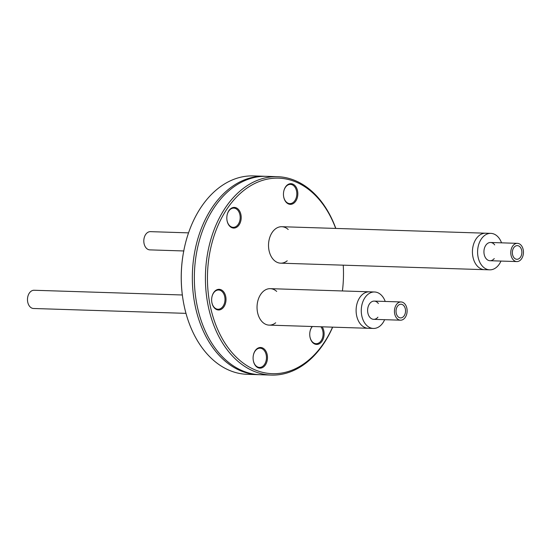 <?xml version="1.0" encoding="UTF-8"?>
<svg xmlns="http://www.w3.org/2000/svg" width="551" height="551" viewBox="0 0 551 551"><rect width="100%" height="100%" fill="white"/><g stroke="black" fill="none" stroke-linecap="round" stroke-linejoin="round"><path stroke-width="0.83" d="M275.693 322.783A18.238 12.68 -88.2 0 1 269.143 325.124A18.238 12.68 -88.2 0 1 257.469 302.589A18.238 12.68 -88.2 0 1 270.307 288.662A18.238 12.68 -88.2 0 1 276.692 291.424M287.216 260.795A18.238 12.68 -88.2 0 1 280.624 263.171A18.238 12.68 -88.2 0 1 268.95 240.635A18.238 12.68 -88.2 0 1 281.788 226.709A18.238 12.68 -88.2 0 1 288.207 229.498M335.821 228.431A99.249 68.992 91.8 0 0 277.594 176.692A99.249 68.992 91.8 0 0 207.761 252.475A99.249 68.992 91.8 0 0 271.271 375.079A99.249 68.992 91.8 0 0 332.673 327.149M332.556 327.149A97.809 67.993 -88.2 0 1 247.819 366.181A97.809 67.993 -88.2 0 1 209.759 252.847A97.809 67.993 -88.2 0 1 267.944 179.013A97.809 67.993 -88.2 0 1 335.697 228.431M343.239 265.169A97.809 67.993 -88.2 0 1 342.419 290.962M312.176 326.495A10.338 7.191 91.8 0 0 310.061 331.241A10.338 7.191 91.8 0 0 309.896 336.509A10.338 7.191 91.8 0 0 311.838 341.579A10.338 7.191 91.8 0 0 321.942 341.331A10.338 7.191 91.8 0 0 322.156 326.812M297.595 196.452A10.338 7.191 91.8 0 0 292.65 184.02A10.338 7.191 91.8 0 0 283.786 191.156A10.338 7.191 91.8 0 0 283.613 196.425A10.338 7.191 91.8 0 0 290.467 204.352A10.338 7.191 91.8 0 0 297.595 196.452M216.963 289.73A10.338 7.191 91.8 0 0 211.963 296.796A10.338 7.191 91.8 0 0 211.791 302.058A10.338 7.191 91.8 0 0 220.455 309.662A10.338 7.191 91.8 0 0 225.8 296.899A10.338 7.191 91.8 0 0 216.963 289.73M253.336 355.388A10.338 7.191 91.8 0 0 253.253 360.237A10.338 7.191 91.8 0 0 264.129 366.429A10.338 7.191 91.8 0 0 264.666 349.479A10.338 7.191 91.8 0 0 253.419 354.968A10.338 7.191 91.8 0 0 253.336 355.388M239.093 210.262A10.338 7.191 91.8 0 0 227.143 214.883A10.338 7.191 91.8 0 0 226.971 220.152A10.338 7.191 91.8 0 0 237.447 226.702A10.338 7.191 91.8 0 0 239.093 210.262M271.271 375.079L260.203 374.728A99.249 68.992 -88.2 0 1 245.498 371.953A99.249 68.992 -88.2 0 1 196.693 252.117A99.249 68.992 -88.2 0 1 266.526 176.334L277.594 176.692M183.338 253.212L182.966 255.375A97.809 67.993 91.8 0 0 182.746 297.891L182.801 298.263A99.249 68.992 -88.2 0 1 183.338 253.212L183.896 250.202A99.249 68.992 -88.2 0 1 184.413 247.723A99.249 68.992 -88.2 0 1 253.446 175.921L264.514 176.272A99.249 68.992 -88.2 0 1 265.52 176.313M259.197 374.687A99.249 68.992 -88.2 0 1 258.192 374.666L247.124 374.308A99.249 68.992 -88.2 0 1 182.801 298.263M258.192 374.666A99.249 68.992 -88.2 0 1 243.487 371.884A99.249 68.992 -88.2 0 1 194.682 252.055A99.249 68.992 -88.2 0 1 264.514 176.272M184.413 247.723L184.33 248.081A97.809 67.993 91.8 0 0 184.206 248.673L183.896 250.202M320.889 326.777A9.622 6.688 -88.2 0 1 322.604 337.515A9.622 6.688 -88.2 0 1 316.102 343.693A9.622 6.688 -88.2 0 1 311.68 341.041A9.622 6.688 -88.2 0 1 309.882 336.413M310.041 331.33A9.622 6.688 -88.2 0 1 312.41 326.502M283.765 191.252A9.622 6.688 -88.2 0 1 290.439 184.378A9.622 6.688 -88.2 0 1 296.596 196.266A9.622 6.688 -88.2 0 1 289.826 203.615A9.622 6.688 -88.2 0 1 283.6 196.328M227.122 214.98A9.622 6.688 -88.2 0 1 233.796 208.106A9.622 6.688 -88.2 0 1 238.225 210.764A9.622 6.688 -88.2 0 1 239.609 221.399A9.622 6.688 -88.2 0 1 233.183 227.343A9.622 6.688 -88.2 0 1 226.957 220.056M211.942 296.886A9.622 6.688 -88.2 0 1 216.577 290.398A9.622 6.688 -88.2 0 1 218.616 290.012A9.622 6.688 -88.2 0 1 224.994 299.847A9.622 6.688 -88.2 0 1 218.003 309.249A9.622 6.688 -88.2 0 1 211.777 301.969M253.405 355.064A9.622 6.688 -88.2 0 1 260.079 348.191A9.622 6.688 -88.2 0 1 266.457 358.019A9.622 6.688 -88.2 0 1 259.466 367.427A9.622 6.688 -88.2 0 1 253.24 360.14M501.541 242.839A18.238 12.68 91.8 0 0 490.858 233.369L485.693 233.204A18.238 12.68 91.8 0 0 472.579 249.073A18.238 12.68 91.8 0 0 481.829 269.157A18.238 12.68 91.8 0 0 484.536 269.673L280.624 263.171M494.254 258.571A9.119 6.343 -88.2 0 1 489.984 260.719A9.119 6.343 -88.2 0 1 488.634 260.465A9.119 6.343 -88.2 0 1 484.005 250.423A9.119 6.343 -88.2 0 1 490.562 242.488A9.119 6.343 -88.2 0 1 494.688 244.906M490.858 233.369A18.238 12.68 91.8 0 0 477.738 249.238A18.238 12.68 91.8 0 0 486.988 269.322A18.238 12.68 91.8 0 0 489.694 269.832A18.238 12.68 91.8 0 0 500.962 261.071M281.788 226.709L485.693 233.204A18.238 12.68 91.8 0 0 472.579 249.073A18.238 12.68 91.8 0 0 481.829 269.157A18.238 12.68 91.8 0 0 484.536 269.673L489.694 269.832M515.881 259.101A6.839 4.752 -88.2 0 1 512.416 251.573A6.839 4.752 -88.2 0 1 517.334 245.622A6.839 4.752 -88.2 0 1 521.866 252.613A6.839 4.752 -88.2 0 1 516.893 259.294A6.839 4.752 -88.2 0 1 515.881 259.101M515.474 261.319A9.119 6.343 91.8 0 0 516.824 261.573A9.119 6.343 91.8 0 0 523.45 252.661A9.119 6.343 91.8 0 0 517.403 243.342A9.119 6.343 91.8 0 0 510.846 251.277A9.119 6.343 91.8 0 0 515.474 261.319M183.91 250.967L149.858 249.879A9.119 6.343 -88.2 0 1 148.508 249.624A9.119 6.343 -88.2 0 1 143.88 239.582A9.119 6.343 -88.2 0 1 150.437 231.647L188.545 232.866M385.218 301.452A18.238 12.68 91.8 0 0 374.535 291.982L369.377 291.816A18.238 12.68 91.8 0 0 356.256 307.685A18.238 12.68 91.8 0 0 365.506 327.769A18.238 12.68 91.8 0 0 368.213 328.286L269.143 325.124M377.931 317.183A9.119 6.343 -88.2 0 1 373.661 319.332A9.119 6.343 -88.2 0 1 372.311 319.077A9.119 6.343 -88.2 0 1 367.682 309.035A9.119 6.343 -88.2 0 1 374.246 301.101A9.119 6.343 -88.2 0 1 378.365 303.518M374.535 291.982A18.238 12.68 91.8 0 0 361.415 307.851A18.238 12.68 91.8 0 0 370.671 327.935A18.238 12.68 91.8 0 0 373.371 328.444A18.238 12.68 91.8 0 0 384.639 319.683M270.307 288.662L369.377 291.816A18.238 12.68 91.8 0 0 356.256 307.685A18.238 12.68 91.8 0 0 365.506 327.769A18.238 12.68 91.8 0 0 368.213 328.286L373.371 328.444M399.551 317.713A6.839 4.752 -88.2 0 1 396.086 310.185A6.839 4.752 -88.2 0 1 401.004 304.235A6.839 4.752 -88.2 0 1 405.536 311.219A6.839 4.752 -88.2 0 1 400.563 317.906A6.839 4.752 -88.2 0 1 399.551 317.713M399.144 319.931A9.119 6.343 91.8 0 0 400.494 320.186A9.119 6.343 91.8 0 0 407.12 311.274A9.119 6.343 91.8 0 0 401.073 301.955A9.119 6.343 91.8 0 0 394.516 309.889A9.119 6.343 91.8 0 0 399.144 319.931M185.976 313.354L33.528 308.491A9.119 6.343 -88.2 0 1 32.178 308.236A9.119 6.343 -88.2 0 1 27.55 298.194A9.119 6.343 -88.2 0 1 34.107 290.26L182.34 294.985M489.984 260.719L516.824 261.573M490.562 242.488L517.403 243.342M373.661 319.332L400.494 320.186M374.246 301.101L401.073 301.955"/></g></svg>
